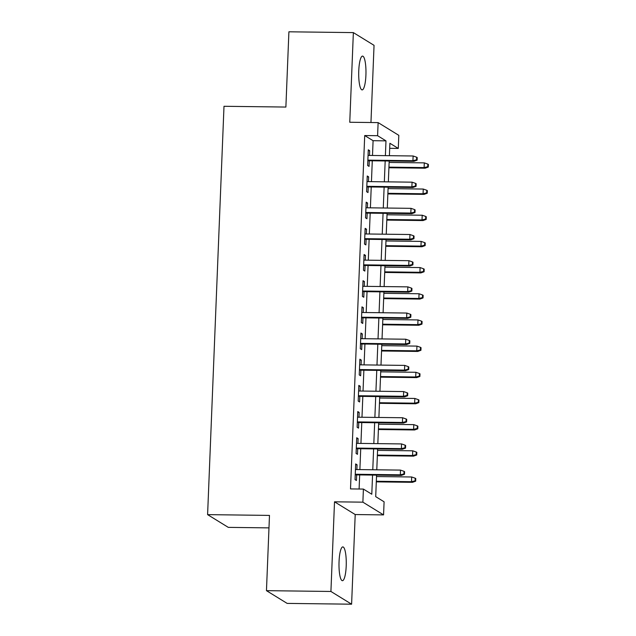 <?xml version="1.0" encoding="UTF-8"?>
<svg xmlns="http://www.w3.org/2000/svg" width="636" height="636" viewBox="0 0 636 636"><rect width="100%" height="100%" fill="white"/><g stroke="black" fill="none" stroke-linecap="round" stroke-linejoin="round"><path stroke-width="0.95" d="M346.207 566.008A16.902 3.633 90.7 0 0 342.836 546.904A16.902 3.633 90.7 0 0 339.052 561.604A16.902 3.633 90.7 0 0 342.414 580.7A16.902 3.633 90.7 0 0 346.207 566.008M365.915 75.199A16.902 3.633 90.7 0 0 362.552 56.103A16.902 3.633 90.7 0 0 358.76 70.795A16.902 3.633 90.7 0 0 362.13 89.899A16.902 3.633 90.7 0 0 365.915 75.199M376.568 475.124L375.709 496.644L384.096 501.812L383.564 514.898L362.878 502.162L363.402 489.076L371.79 494.236L372.561 475.076M355.206 514.548L334.512 501.812L330.919 591.464L266.46 590.661L287.146 603.397L351.605 604.2L355.206 514.548L383.564 514.898M268.98 527.88L228.292 527.371L207.598 514.635L223.999 106.284L285.882 107.055L288.903 31.8L353.362 32.603L349.76 122.255L378.126 122.605L398.812 135.341L398.287 148.434L389.9 143.267L389.399 155.693M370.955 122.517L374.048 45.339L353.362 32.603M389.693 148.323L398.287 148.434M330.919 591.464L351.605 604.2M356.875 469.559L357.066 464.789L355.667 463.922L355.039 479.631L356.438 480.49L356.661 474.877M357.925 443.379L358.116 438.609L356.724 437.751L356.088 453.452L357.488 454.319L357.71 448.698M358.982 417.208L359.173 412.438L357.774 411.572L357.138 427.281L358.537 428.139L358.768 422.527M360.032 391.029L360.222 386.259L358.823 385.4L358.195 401.101L359.594 401.96L359.817 396.347M361.081 364.857L361.272 360.079L359.873 359.221L359.245 374.93L360.644 375.789L360.866 370.176M362.13 338.678L362.321 333.908L360.93 333.041L360.294 348.751L361.693 349.609L361.916 343.997M363.188 312.499L363.379 307.729L361.979 306.87L361.343 322.571L362.743 323.438L362.973 317.817M364.237 286.327L364.428 281.549L363.029 280.691L362.401 296.4L363.8 297.258L364.023 291.646M365.287 260.148L365.477 255.378L364.078 254.519L363.45 270.221L364.849 271.079L365.072 265.466M366.336 233.976L366.527 229.199L365.136 228.34L364.5 244.049L365.899 244.908L366.121 239.295M367.385 207.797L367.584 203.027L366.185 202.161L365.549 217.87L366.948 218.728L367.179 213.116M368.443 181.618L368.634 176.848L367.234 175.989L366.606 191.69L367.998 192.557L368.228 186.936M372.497 155.478L373.094 140.699L364.706 135.54L350.508 488.917L363.402 489.076M359.101 489.02L359.666 474.917M359.881 469.599L360.723 448.738M360.938 443.419L361.773 422.558M361.987 417.248L362.822 396.387M363.037 391.068L363.872 370.208M364.086 364.889L364.929 344.036M365.136 338.718L365.978 317.857M366.193 312.538L367.028 291.678M367.242 286.359L368.077 265.506M368.292 260.188L369.134 239.327M369.341 234.008L370.184 213.155M370.398 207.837L371.233 186.976M371.448 181.657L372.283 160.797M369.492 155.446L369.683 150.668L368.284 149.81L367.656 165.519L369.055 166.378L369.278 160.765M334.512 501.812L362.878 502.162M364.706 135.54L377.593 135.699L378.126 122.605M266.46 590.661L269.481 515.406L207.598 514.635M389.184 161.011L388.35 181.864M388.135 187.183L387.3 208.044M387.086 213.362L386.243 234.223M386.028 239.541L385.193 260.394M384.979 265.713L384.144 286.574M383.929 291.892L383.095 312.753M382.88 318.072L382.037 338.924M381.823 344.243L380.988 365.104M380.773 370.422L379.938 391.275M379.724 396.594L378.889 417.455M378.674 422.773L377.832 443.634M377.625 448.952L376.782 469.805M385.392 155.645L385.98 140.858L377.593 135.699M372.776 469.758L373.61 448.897M373.825 443.578L374.66 422.725M374.874 417.407L375.717 396.546M375.932 391.227L376.766 370.367M376.981 365.048L377.816 344.195M378.03 338.877L378.865 318.016M379.08 312.697L379.923 291.845M380.137 286.526L380.972 265.665M381.187 260.347L382.021 239.486M382.236 234.167L383.071 213.314M383.285 207.996L384.128 187.135M384.343 181.816L385.178 160.964M373.094 140.699L385.98 140.858M368.252 150.653L369.683 150.668M367.203 176.832L368.634 176.848M366.145 203.003L367.584 203.027M365.096 229.183L366.527 229.199M364.046 255.362L365.477 255.378M362.997 281.533L364.428 281.549M361.948 307.713L363.379 307.729M360.89 333.884L362.321 333.908M359.841 360.063L361.272 360.079M358.791 386.243L360.222 386.259M357.742 412.414L359.173 412.438M356.685 438.594L358.116 438.609M355.635 464.765L357.066 464.789M367.846 160.741L413.941 161.321L412.931 160.701L367.87 160.137M416.548 159.835L417.113 160.177L417.216 157.561L416.66 157.211L416.548 159.835L412.931 160.701L413.122 155.987L368.061 155.423M413.941 161.321L417.113 160.177M416.66 157.211L413.122 155.987M428.298 167.061L428.402 164.438L427.837 164.096L427.734 166.712L428.298 167.061L425.126 168.198L424.117 167.586L424.307 162.872L389.129 162.434M427.734 166.712L424.117 167.586L388.938 167.141M425.126 168.198L388.914 167.753M424.307 162.872L427.837 164.096M366.797 186.92L412.891 187.493L411.882 186.873L366.821 186.316M415.499 186.006L416.063 186.348L416.167 183.732L415.602 183.391L415.499 186.006L411.882 186.873L412.072 182.166L367.012 181.602M412.891 187.493L416.063 186.348M415.602 183.391L412.072 182.166M365.748 213.1L411.842 213.672L410.832 213.052L365.772 212.488M414.449 212.185L415.006 212.527L415.109 209.912L414.553 209.562L414.449 212.185L410.832 213.052L411.023 208.338L365.954 207.781M411.842 213.672L415.006 212.527M414.553 209.562L411.023 208.338M364.69 239.271L410.784 239.844L409.783 239.231L364.714 238.667M413.4 238.357L413.957 238.707L414.06 236.083L413.503 235.741L413.4 238.357L409.783 239.231L409.966 234.517L364.905 233.953M410.784 239.844L413.957 238.707M413.503 235.741L409.966 234.517M363.641 265.45L409.735 266.023L408.725 265.403L363.665 264.846M412.343 264.536L412.907 264.878L413.01 262.263L412.454 261.921L412.343 264.536L408.725 265.403L408.916 260.688L363.856 260.132M409.735 266.023L412.907 264.878M412.454 261.921L408.916 260.688M427.241 193.233L427.352 190.617L426.788 190.275L426.684 192.891L427.241 193.233L424.077 194.377L423.067 193.757L423.258 189.051L388.079 188.606M426.684 192.891L423.067 193.757L387.888 193.32M424.077 194.377L387.865 193.924M423.258 189.051L426.788 190.275M426.192 219.412L426.295 216.797L425.738 216.447L425.635 219.07L426.192 219.412L423.02 220.557L422.018 219.937L422.201 215.222L387.03 214.785M425.635 219.07L422.018 219.937L386.839 219.5M423.02 220.557L386.815 220.104M422.201 215.222L425.738 216.447M425.142 245.591L425.245 242.968L424.689 242.626L424.578 245.242L425.142 245.591L421.97 246.728L420.96 246.108L421.151 241.402L385.973 240.965M424.578 245.242L420.96 246.108L385.782 245.671M421.97 246.728L385.758 246.283M421.151 241.402L424.689 242.626M424.093 271.763L424.196 269.147L423.632 268.805L423.528 271.421L424.093 271.763L420.921 272.908L419.911 272.288L420.102 267.573L384.923 267.136M423.528 271.421L419.911 272.288L384.732 271.85M420.921 272.908L384.708 272.454M420.102 267.573L423.632 268.805M362.592 291.622L408.686 292.202L407.676 291.582L362.615 291.018M411.293 290.716L411.858 291.057L411.961 288.442L411.397 288.092L411.293 290.716L407.676 291.582L407.867 286.868L362.806 286.311M408.686 292.202L411.858 291.057M411.397 288.092L407.867 286.868M423.035 297.942L423.147 295.327L422.582 294.977L422.479 297.592L423.035 297.942L419.871 299.087L418.862 298.467L419.052 293.752L383.874 293.315M422.479 297.592L418.862 298.467L383.683 298.03M419.871 299.087L383.659 298.634M419.052 293.752L422.582 294.977M361.542 317.801L407.636 318.374L406.627 317.754L361.566 317.197M410.244 316.887L410.8 317.229L410.912 314.613L410.347 314.271L410.244 316.887L406.627 317.754L406.817 313.047L361.749 312.483M407.636 318.374L410.8 317.229M410.347 314.271L406.817 313.047M421.986 324.114L422.089 321.498L421.533 321.156L421.43 323.772L421.986 324.114L418.814 325.258L417.812 324.638L417.995 319.932L382.824 319.487M421.43 323.772L417.812 324.638L382.634 324.201M418.814 325.258L382.61 324.805M417.995 319.932L421.533 321.156M360.485 343.981L406.579 344.553L405.577 343.933L360.509 343.368M409.194 343.066L409.751 343.408L409.854 340.793L409.298 340.451L409.194 343.066L405.577 343.933L405.76 339.219L360.699 338.662M406.579 344.553L409.751 343.408M409.298 340.451L405.76 339.219M420.937 350.293L421.04 347.677L420.483 347.328L420.372 349.951L420.937 350.293L417.765 351.438L416.755 350.818L416.946 346.103L381.767 345.666M420.372 349.951L416.755 350.818L381.576 350.38M417.765 351.438L381.552 350.985M416.946 346.103L420.483 347.328M359.435 370.152L405.53 370.724L404.52 370.112L359.459 369.548M408.137 369.238L408.702 369.588L408.805 366.964L408.248 366.622L408.137 369.238L404.52 370.112L404.711 365.398L359.65 364.833M405.53 370.724L408.702 369.588M408.248 366.622L404.711 365.398M419.887 376.472L419.991 373.849L419.426 373.507L419.323 376.122L419.887 376.472L416.715 377.609L415.706 376.989L415.896 372.283L380.718 371.845M419.323 376.122L415.706 376.989L380.527 376.552M416.715 377.609L380.503 377.164M415.896 372.283L419.426 373.507M358.386 396.331L404.48 396.904L403.47 396.284L358.41 395.727M407.088 395.417L407.652 395.759L407.755 393.143L407.191 392.802L407.088 395.417L403.47 396.284L403.661 391.569L358.601 391.013M404.48 396.904L407.652 395.759M407.191 392.802L403.661 391.569M418.83 402.644L418.941 400.028L418.377 399.686L418.273 402.302L418.83 402.644L415.666 403.788L414.656 403.168L414.847 398.454L379.668 398.017M418.273 402.302L414.656 403.168L379.477 402.731M415.666 403.788L379.454 403.335M414.847 398.454L418.377 399.686M357.337 422.511L403.431 423.083L402.421 422.463L357.36 421.899M406.038 421.596L406.595 421.938L406.706 419.323L406.142 418.973L406.038 421.596L402.421 422.463L402.612 417.749L357.543 417.192M403.431 423.083L406.595 421.938M406.142 418.973L402.612 417.749M417.78 428.823L417.884 426.207L417.327 425.858L417.224 428.481L417.78 428.823L414.608 429.968L413.607 429.348L413.798 424.633L378.619 424.196M417.224 428.481L413.607 429.348L378.428 428.91M414.608 429.968L378.404 429.515M413.798 424.633L417.327 425.858M356.279 448.682L402.373 449.255L401.372 448.634L356.303 448.078M404.989 447.768L405.545 448.118L405.649 445.494L405.092 445.152L404.989 447.768L401.372 448.634L401.555 443.928L356.494 443.364M402.373 449.255L405.545 448.118M405.092 445.152L401.555 443.928M416.731 454.994L416.834 452.379L416.278 452.037L416.175 454.653L416.731 454.994L413.559 456.139L412.549 455.519L412.74 450.813L377.561 450.375M416.175 454.653L412.549 455.519L377.379 455.082M413.559 456.139L377.347 455.694M412.74 450.813L416.278 452.037M355.23 474.861L401.324 475.434L400.314 474.814L355.254 474.249M403.932 473.947L404.496 474.289L404.599 471.673L404.043 471.332L403.932 473.947L400.314 474.814L400.505 470.099L355.445 469.543M401.324 475.434L404.496 474.289M404.043 471.332L400.505 470.099M415.682 481.174L415.785 478.558L415.221 478.208L415.117 480.832L415.682 481.174L412.51 482.319L411.5 481.698L411.691 476.984L376.512 476.547M415.117 480.832L411.5 481.698L376.321 481.261M412.51 482.319L376.297 481.865M411.691 476.984L415.221 478.208"/></g></svg>
